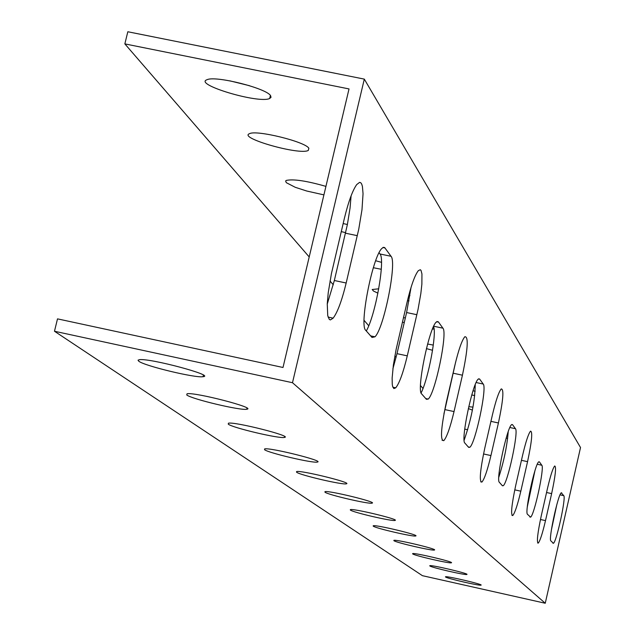 <?xml version="1.0" encoding="UTF-8"?>
<svg xmlns="http://www.w3.org/2000/svg" width="635" height="635" viewBox="0 0 635 635"><rect width="100%" height="100%" fill="white"/><g stroke="black" fill="none" stroke-linecap="round" stroke-linejoin="round"><path stroke-width="0.95" d="M357.513 107.847L364.307 79.113L580.525 447.532L545.251 603.25L292.489 382.714L357.513 107.847M365.72 330.303C359.156 325.731 372.277 258.064 381.572 248.737L383.262 247.34L384.643 247.539L391.049 256.294C397.137 262.303 383.905 328.509 374.975 336.804L372.031 337.479L365.72 330.303M421.592 393.851C416.314 390.414 429.03 328.017 436.237 322.072L438.325 321.81L442.912 328.176C447.818 332.748 435.15 393.708 428.196 399.074L426.41 399.328L421.592 393.851M464.852 443.055C460.534 440.42 472.559 383.024 478.258 379.095L479.608 379.024L483.227 384.048C487.243 387.596 475.337 443.675 469.813 447.278L468.646 447.373L464.852 443.055M499.34 482.282C495.744 480.227 507.008 427.323 511.612 424.656L512.532 424.656L515.461 428.712C518.803 431.514 507.683 483.259 503.206 485.735L502.404 485.767L499.34 482.282M527.471 514.279C524.439 512.659 534.964 463.717 538.742 461.867L539.401 461.891L541.822 465.249C544.647 467.487 534.265 515.414 530.574 517.152L527.471 514.279M550.862 540.877C548.267 539.599 558.109 494.117 561.261 492.823L563.777 495.673C566.198 497.491 556.498 542.068 553.41 543.306L550.862 540.877M545.505 520.613C542.488 533.456 540.067 540.957 538.234 543.115C536.519 542.449 537.543 533.281 541.306 515.612L547.537 488.18C550.513 475.528 552.894 468.122 554.696 465.979C556.443 466.63 555.419 475.845 551.632 493.617L545.505 520.613L540.448 519.501M520.819 491.188C517.573 504.936 514.882 513.056 512.739 515.549C510.58 515.033 511.588 504.912 515.771 485.172L522.637 455.12C525.828 441.611 528.471 433.618 530.558 431.133C532.773 431.609 531.773 441.785 527.558 461.653L520.819 491.188L514.747 489.855M490.934 455.573C487.434 470.313 484.418 479.155 481.894 482.092C479.092 481.862 480.052 470.575 484.767 448.207L492.395 414.98C495.832 400.55 498.777 391.858 501.237 388.914C504.111 389.072 503.174 400.423 498.419 422.966L490.934 455.573L483.513 453.954M454.033 411.575C450.247 427.379 446.849 437.063 443.825 440.626C440.079 440.944 440.904 428.188 446.302 402.36L454.898 365.196C458.581 349.822 461.891 340.336 464.812 336.748C468.678 336.272 467.884 349.091 462.431 375.198L454.033 411.575L444.937 409.607L455.7 361.823M407.281 355.854C403.225 372.705 399.367 383.357 395.716 387.826L393.851 388.572L392.613 386.421L392.263 384.302L392.128 378.135L393.375 365.038L396.145 349.337L407.17 301.831C411.091 285.591 414.806 275.217 418.306 270.7L420.275 269.716L421.021 270.383L421.95 273.947L421.87 284.202L420.846 293.505L418.06 309.34L407.281 355.854L397.002 353.655L406.598 312.539L411.051 287.393M346.17 283.004C341.884 300.633 337.542 312.349 333.137 318.151L330.406 319.921L329.303 319.421L327.739 315.69L327.255 303.871L328.224 292.783L331.422 273.645L344.36 218.456C348.432 201.732 352.552 190.436 356.711 184.579L359.616 182.356L360.783 182.753L361.728 184.126L362.426 186.46L363.045 193.723L361.982 209.764L358.767 229.108L346.17 283.004L334.343 280.511L347.353 224.711L350.06 208.026L351.091 195.834M309.205 256.945L124.849 43.894L127.825 31.75L364.307 79.113M229.902 80.851L249.571 85.725M545.251 603.25L422.41 575.675L54.475 331.248L292.489 382.714M445.524 576.993L445.468 576.786C446.453 575.755 483.751 584.51 481.044 585.137C480.29 586.105 447.032 578.477 445.524 576.993M429.824 565.944L429.768 565.706C430.951 564.618 469.844 573.778 466.868 574.445C465.955 575.477 431.498 567.571 429.824 565.944M412.686 553.895L412.623 553.617C414.06 552.458 454.692 562.062 451.39 562.785C450.286 563.872 414.544 555.665 412.686 553.895M393.914 540.687L393.851 540.369C395.581 539.123 438.11 549.227 434.435 550.005C433.094 551.164 395.978 542.623 393.914 540.687M373.245 526.153L373.19 525.772C375.293 524.454 419.894 535.114 415.758 535.948C414.131 537.17 375.555 528.28 373.245 526.153M350.393 510.072L350.337 509.635C352.917 508.222 399.788 519.501 395.097 520.398C393.113 521.7 352.981 512.429 350.393 510.072M324.985 492.204L324.945 491.673C328.12 490.18 377.492 502.166 372.118 503.118C369.689 504.492 327.898 494.816 324.985 492.204M296.569 472.21L296.561 471.575C300.498 469.995 352.631 482.79 346.392 483.799C343.408 485.243 299.863 475.123 296.569 472.21M264.565 449.707L264.612 448.921C269.55 447.262 324.731 461.002 317.405 462.05C313.698 463.566 268.311 452.953 264.565 449.707M228.275 424.172L228.409 423.204C234.68 421.489 293.219 436.332 284.48 437.404C279.837 438.96 232.545 427.831 228.275 424.172M186.746 394.962L187.063 393.756C195.135 392.025 257.35 408.178 246.737 409.226C240.871 410.789 191.643 399.09 186.746 394.962M138.771 361.22L138.033 360.196L139.406 359.68C149.987 358.021 216.162 375.769 203.017 376.698C195.524 378.206 144.423 365.903 138.771 361.22M124.849 43.894L349.028 88.932L283.004 367.482L57.507 318.865L54.475 331.248M366.308 330.97C375.531 315.143 385.493 259.358 380 253.984L379.071 252.73M421.1 392.938C428.395 378.73 437.047 332.629 433.507 326.628M464.129 440.23C471.17 419.83 474.877 401.304 475.242 384.635M498.777 477.298C503.944 461.224 507.087 446.024 508.214 431.689M527.32 506.786L534.892 470.916M551.347 530.225L556.808 504.674M443.952 413.679L444.937 409.607M392.882 368.84L397.002 353.655M327.247 304.078L334.343 280.511M423.005 388.461L420.497 385.564M396.105 357.378L394.851 355.925M368.737 325.747L364.069 320.35M333.288 284.782L330.002 280.988M472.408 410.107L468.32 408.583M468.749 406.702L472.98 407.106M474.734 395.573L471.781 394.954M473.059 390.755L475.155 391.287M432.554 350.298L426.418 348.607M427.609 344.019L433.3 345.091M434.078 329.073L432.514 328.93M404.233 322.675L402.447 322.072M403.471 317.667L405.344 317.913M409.019 300.895L407.44 300.673M377.92 293.156L373.515 291.06L372.181 289.512L378.746 288.798M408.813 295.219L409.924 295.585M381.278 269.28L373.348 267.724M375.682 260.739L381.5 262.334M345.63 232.656L341.257 231.608M343.162 223.536L347.385 224.528M323.913 194.881L306.745 191.024L295.259 187.301L286.322 182.682L285.615 181.015L286.29 180.427C293.433 178.872 306.649 180.856 325.93 186.388M308.864 148.288L308.3 150.431C299.887 155.504 237.863 137.914 249.468 133.699C256.199 129.635 305.483 141.748 308.864 148.288M270.605 95.718L271.026 97.33L269.677 98.488C258.826 103.997 192.73 84.209 207.121 79.685C215.646 75.43 266.684 88.336 270.605 95.718M507.643 438.396L506.182 438.079M467.693 429.736L464.717 429.093M382.905 247.515L385.032 247.96M380 253.984L391.049 256.294M436.912 321.516L438.325 321.81M433.697 326.223L442.912 328.176M478.623 378.817L479.608 379.024M476.147 382.532L483.227 384.048M511.818 424.505L512.532 424.656M509.865 427.506L515.461 428.712M538.869 461.78L539.401 461.891M537.289 464.256L541.822 465.249M561.34 492.776L561.745 492.863M560.038 494.856L563.777 495.673M546.552 492.506L551.632 493.617M521.446 460.327L527.558 461.653M490.934 421.354L498.419 422.966M453.342 373.253L462.431 375.198M406.598 312.539L416.87 314.714M345.503 233.204L357.322 235.664M370.618 335.875L374.975 336.804M425.712 398.534L428.196 399.074M468.265 446.945L469.813 447.278M502.182 485.513L503.206 485.735M529.86 516.993L530.574 517.152M552.894 543.187L553.41 543.306M537.654 542.989L538.234 543.115M511.937 515.366L512.739 515.549M480.727 481.838L481.894 482.092M442.055 440.238L443.825 440.626M392.851 387.207L395.716 387.826M328.081 317.079L333.137 318.151M203.398 375.118L203.017 376.698M247.007 408.075L246.737 409.226M284.678 436.547L284.48 437.404M317.556 461.407L317.405 462.05M346.512 483.291L346.392 483.799M372.205 502.722L372.118 503.118M308.3 150.431L308.824 148.233M269.677 98.488L270.399 95.456"/></g></svg>
